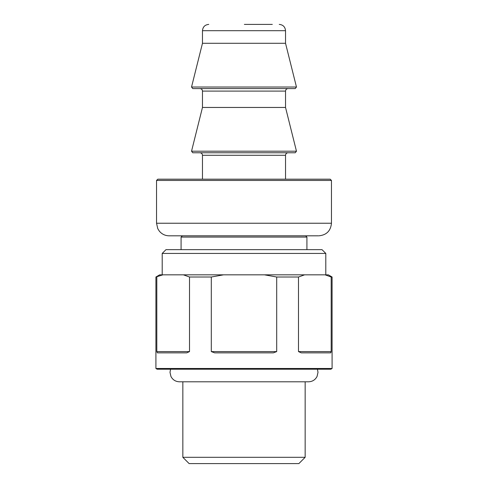 <?xml version="1.0" encoding="UTF-8"?>
<svg xmlns="http://www.w3.org/2000/svg" width="488" height="488" viewBox="0 0 488 488"><rect width="100%" height="100%" fill="white"/><g stroke="black" fill="none" stroke-linecap="round" stroke-linejoin="round"><path stroke-width="0.73" d="M162.199 253.437L165.975 249.661L322.025 249.661L325.801 253.437L162.199 253.437L162.199 274.829M298.869 463.6L189.131 463.6L182.841 457.305L305.159 457.305L298.869 463.6M330.834 369.215L157.166 369.215L155.91 368.489L332.09 368.489L330.834 369.215M305.159 457.305L305.159 381.799L244 381.799M264.447 274.829L223.553 274.829L211.304 277.013L211.304 351.598L214.647 352.855L273.353 352.855L276.696 351.598L276.696 277.013L264.447 274.829L304.616 274.829L298.491 277.013L298.491 351.598L331.187 351.598L331.187 277.013L325.063 274.829L304.616 274.829M331.187 351.598L330.608 352.855L330.98 352.604M325.276 274.89L328.314 274.829L332.09 277.013L331.187 277.013M298.491 351.598L301.255 352.855L330.608 352.855M298.491 277.013L276.696 277.013M211.304 277.013L189.509 277.013L183.384 274.829L162.937 274.829L155.91 277.013L155.91 368.489M183.384 274.829L223.553 274.829M155.91 277.013L159.686 274.829L162.937 274.829M189.509 351.598L186.745 352.855L157.392 352.855L156.813 351.598L189.509 351.598L189.509 277.013M156.813 277.013L156.813 351.598M244.36 24.4L272.316 24.4M192.76 152.762L295.246 152.762L296.466 151.201L191.54 151.201L192.754 152.762M192.76 88.578L295.246 88.578L296.466 87.017L191.54 87.017L192.754 88.578M285.523 107.458L202.471 107.458L191.534 151.201M285.523 43.279L202.471 43.279L191.534 87.017M156.538 180.45L157.795 179.188L330.205 179.188L331.462 180.45L156.538 180.45L156.538 223.236L331.462 223.236L331.462 180.45M156.538 223.236L157.776 228.683L159.301 231.105C161.864 234.161 165.133 235.734 169.123 235.82L318.402 235.82M190.857 235.82L297.485 235.82M211.304 351.598L276.696 351.598M285.523 155.282L202.471 155.282L202.471 179.188M285.523 91.097L202.471 91.097L202.471 107.458M306.921 249.661L306.921 237.076L181.079 237.076L182.335 235.82M296.466 87.017L285.529 43.279L285.529 30.695L202.471 30.695C202.843 26.87 204.942 24.772 208.76 24.4M325.801 253.437L325.801 274.829M332.09 277.013L332.09 368.489M182.841 381.799L182.841 457.305M285.529 179.188L285.529 155.282C285.663 153.763 286.505 152.927 288.048 152.762M296.466 151.201L285.529 107.458L285.529 91.097C285.663 89.585 286.505 88.743 288.048 88.578M181.079 249.661L181.079 237.076M202.471 30.695L202.471 43.279M285.529 30.695C285.157 26.87 283.058 24.772 279.24 24.4M306.921 237.076L305.665 235.82M202.471 91.097C202.337 89.585 201.495 88.743 199.952 88.578M202.471 155.282C202.337 153.763 201.495 152.927 199.952 152.762M179.45 381.799L179.444 381.799C175.613 381.653 172.789 379.89 170.965 376.516L170.001 372.362L170.544 369.215M179.444 381.799L308.556 381.799C312.387 381.653 315.211 379.89 317.035 376.516L317.999 372.362L317.456 369.215M331.462 223.236C330.718 230.879 326.521 235.076 318.877 235.82"/></g></svg>
